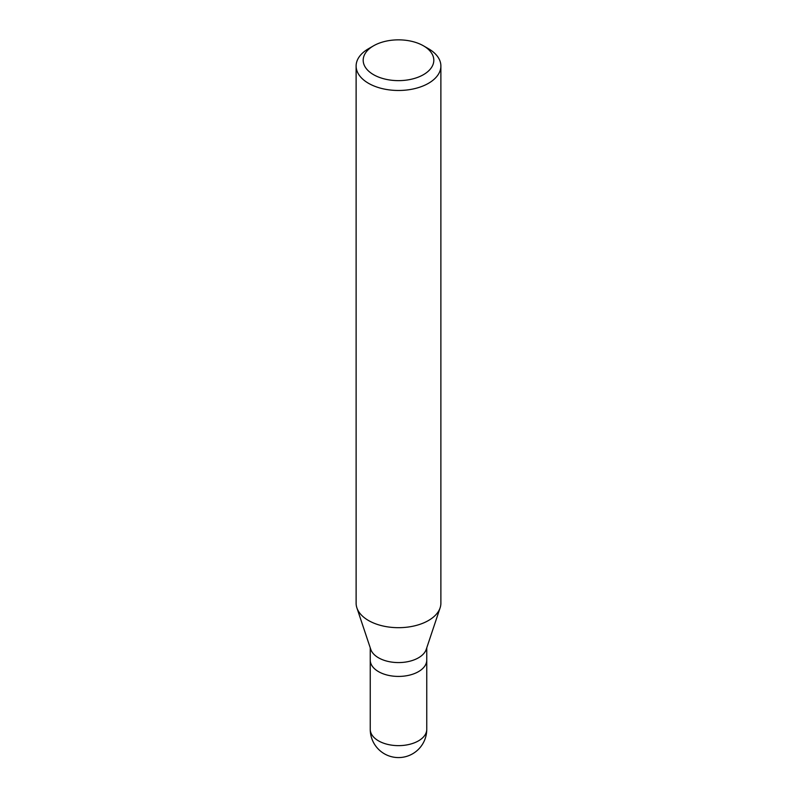 <?xml version="1.0" encoding="UTF-8"?>
<svg xmlns="http://www.w3.org/2000/svg" width="797" height="797" viewBox="0 0 797 797"><rect width="100%" height="100%" fill="white"/><g stroke="black" fill="none" stroke-linecap="round" stroke-linejoin="round"><path stroke-width="1.2" d="M418.485 671.642A28.254 16.319 180 0 1 387.691 675.179A28.254 16.319 180 0 1 370.246 660.105A28.254 16.319 0 0 0 387.691 675.179A28.254 16.319 0 0 0 418.485 671.642A28.254 16.319 0 0 0 426.754 660.105A28.254 16.319 180 0 1 418.485 671.642M440.113 607.852L426.246 649.356A28.254 16.319 180 0 1 418.485 657.804A28.254 16.319 180 0 1 390.221 661.859A28.254 16.319 180 0 1 370.754 649.356L356.887 607.852A42.38 24.468 0 0 0 386.077 626.611A42.38 24.468 0 0 0 428.467 620.514A42.38 24.468 0 0 0 440.113 607.852A42.38 24.468 0 0 0 440.88 603.209L440.88 66.012A42.38 24.468 180 0 1 428.467 83.316A42.38 24.468 180 0 1 382.281 88.616A42.38 24.468 180 0 1 356.12 66.012A42.38 24.468 180 0 1 368.533 48.707L373.524 45.828A35.317 20.393 180 0 1 423.476 45.828A35.317 20.393 180 0 1 423.476 74.659A35.317 20.393 180 0 1 373.524 74.659A35.317 20.393 180 0 1 373.524 45.828L368.533 48.707M356.12 66.012L356.12 603.209A42.38 24.468 0 0 0 356.887 607.852M423.476 45.828L428.467 48.707A42.38 24.468 180 0 1 440.88 66.012M370.246 647.822L370.246 729.325A28.254 16.319 0 0 0 387.691 744.398A28.254 16.319 0 0 0 418.485 740.861A28.254 16.319 0 0 0 426.754 729.325L426.754 647.822M370.246 729.325A28.254 28.254 0 0 0 412.627 753.793A28.254 28.254 0 0 0 426.754 729.325"/></g></svg>
